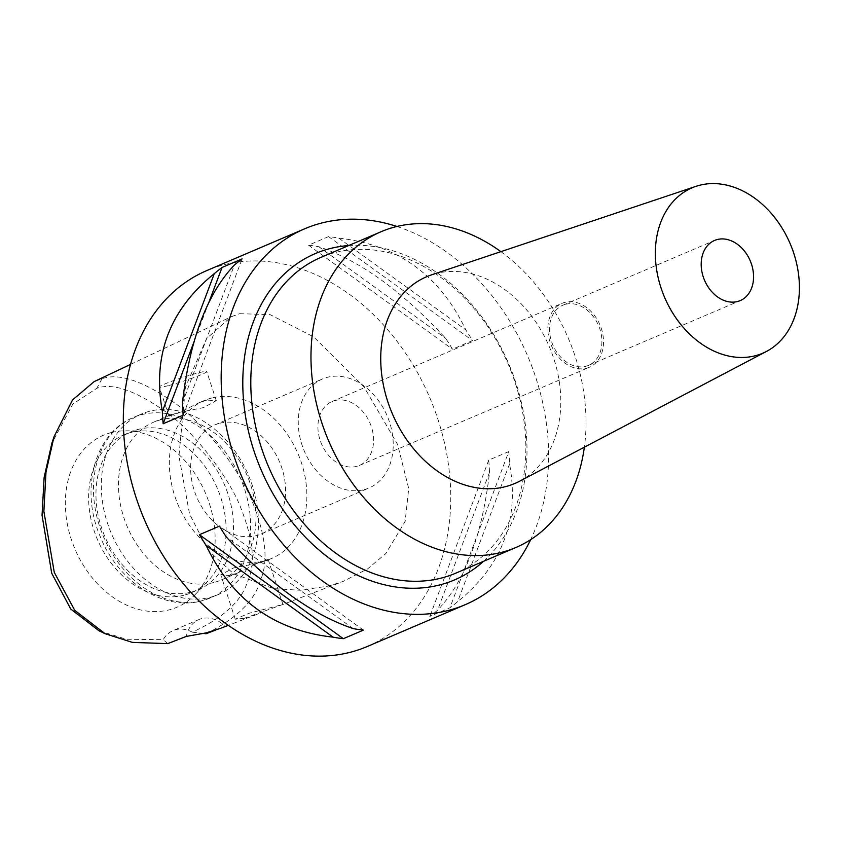<?xml version="1.0" encoding="UTF-8"?>
<svg xmlns="http://www.w3.org/2000/svg" width="841" height="841" viewBox="0 0 841 841"><rect width="100%" height="100%" fill="white"/><g stroke="black" fill="none" stroke-linecap="round" stroke-linejoin="round"><path stroke-width="0.63" stroke-dasharray="4.21 3.15" d="M98.944 630.75L126.444 639.276L163.217 639.675A32.704 24.831 -113.1 0 1 173.004 630.613A32.704 24.831 -113.1 0 1 192.284 632.18C223.328 617.841 241.714 601.042 247.443 581.762C255.59 564.584 253.509 540.311 241.22 508.973C232.148 483.649 199.38 436.679 168.2 413.583C136.536 390.844 112.736 382.413 96.81 388.3L72.852 404.027L51.89 443.196M111.285 432.579A93.509 70.991 -113.1 0 1 125.793 430.813A93.509 70.991 -113.1 0 1 205.54 493.331A93.509 70.991 -113.1 0 1 195.543 594.177A93.509 70.991 -113.1 0 1 169.22 609.841A93.509 70.991 -113.1 0 1 71.17 539.018A93.509 70.991 -113.1 0 1 111.285 432.579M167.758 643.617L163.217 639.675M215.401 630.161L225.356 626.345A32.704 24.831 66.9 0 0 198.928 619.544A32.704 24.831 66.9 0 0 186.271 636.427M192.284 632.18L203.942 633.441M206.034 633.746C236.731 618.419 254.886 600.579 260.468 580.248C268.51 561.767 265.882 535.843 252.605 502.476C242.292 474.997 208.284 427.407 176.505 404.269C143.643 381.068 118.791 372.574 101.95 378.786L94.15 381.614M244.205 618.356L282.902 604.469L248.6 613.404L235.259 619.197L244.205 618.356M220.353 628.385L225.356 626.345M239.685 313.682L270.119 314.639L313.735 336.915L364.006 386.892L397.583 444.437L408.705 488.526L405.162 521.378L385.84 553.546L367.58 568.894L343.096 581.457L328.705 586.04L300.111 590.266L273.514 588.616L233.409 573.625L208.19 550.35L189.551 514.04L178.944 456.085L185.441 387.133L206.571 338.555L231.286 316.731L239.685 313.682M367.286 646.498A204.374 155.175 66.9 0 0 434.124 408.526A204.374 155.175 66.9 0 0 223.717 264.82A204.374 155.175 66.9 0 0 206.781 270.581M396.973 226.471A204.374 155.175 -113.1 0 1 530.682 539.649M328.568 236.615L308.51 245.183A204.374 155.175 -113.1 0 1 318.739 246.707C360.001 260.689 402.324 291.259 445.709 338.408A204.374 155.175 -113.1 0 1 452.469 349.162L472.526 340.594A204.374 155.175 66.9 0 0 465.767 329.851C439.822 275.249 397.499 244.678 338.807 238.14A204.374 155.175 66.9 0 0 328.568 236.615L472.526 340.594M508.794 451.554L488.726 460.122A204.374 155.175 -113.1 0 1 489.504 472.411C482.177 535.591 464.863 581.53 437.562 610.23A204.374 155.175 -113.1 0 1 429.835 616.39L449.903 607.822A204.374 155.175 66.9 0 0 457.62 601.672C502.371 565.52 519.685 519.58 509.562 463.843A204.374 155.175 66.9 0 0 508.794 451.554L449.903 607.822M483.512 561.325A177.398 134.697 66.9 0 0 508.763 363.869A177.398 134.697 66.9 0 0 348.689 245.551M455.727 573.184A171.669 130.344 66.9 0 0 511.875 373.288A171.669 130.344 66.9 0 0 335.128 252.573A171.669 130.344 66.9 0 0 320.905 257.409M500.889 251.648A171.669 130.344 -113.1 0 1 584.369 447.181M519.622 481.22A112.4 85.34 66.9 0 0 550.413 349.383A112.4 85.34 66.9 0 0 435.943 273.556A112.4 85.34 -113.1 0 0 431.517 274.87M565.572 304.295A32.704 24.831 -113.1 0 1 599.244 327.286A32.704 24.831 -113.1 0 1 588.542 365.362A32.704 24.831 -113.1 0 1 585.841 366.287A32.704 24.831 -113.1 0 1 552.169 343.286A32.704 24.831 -113.1 0 1 562.871 305.22A32.704 24.831 -113.1 0 1 565.572 304.295M586.471 368.221A34.744 26.376 66.9 0 0 589.352 367.244A34.744 26.376 66.9 0 0 600.716 326.792A34.744 26.376 66.9 0 0 564.942 302.361A34.744 26.376 66.9 0 0 562.061 303.338A34.744 26.376 66.9 0 0 550.697 343.79A34.744 26.376 66.9 0 0 586.471 368.221M334.981 400.537A34.744 26.376 -113.1 0 1 370.755 424.968A34.744 26.376 -113.1 0 1 359.391 465.43A34.744 26.376 -113.1 0 1 356.51 466.408A34.744 26.376 -113.1 0 1 320.736 441.977A34.744 26.376 -113.1 0 1 332.1 401.514A34.744 26.376 -113.1 0 1 334.981 400.537M364.111 489.651A59.269 45.004 66.9 0 0 369.02 487.98A59.269 45.004 66.9 0 0 388.405 418.965A59.269 45.004 66.9 0 0 327.391 377.294A59.269 45.004 66.9 0 0 322.471 378.965A59.269 45.004 66.9 0 0 303.086 447.98A59.269 45.004 66.9 0 0 364.111 489.651M219.743 423.254A59.269 45.004 -113.1 0 1 280.768 464.926A59.269 45.004 -113.1 0 1 261.383 533.94A59.269 45.004 -113.1 0 1 256.473 535.612A59.269 45.004 -113.1 0 1 195.448 493.93A59.269 45.004 -113.1 0 1 214.833 424.926A59.269 45.004 -113.1 0 1 219.743 423.254M211.511 398.066A85.835 65.177 66.9 0 0 204.405 400.484A85.835 65.177 66.9 0 0 176.326 500.437A85.835 65.177 66.9 0 0 264.705 560.789A85.835 65.177 66.9 0 0 271.811 558.371A85.835 65.177 66.9 0 0 299.89 458.429A85.835 65.177 66.9 0 0 211.511 398.066M206.865 400.053L198.539 402.997L178.324 413.005L168.904 416.19L177.02 412.794L203.438 407.643L216.305 400.694L206.865 400.053M213.814 582.519A85.835 65.177 -113.1 0 1 125.446 522.166A85.835 65.177 -113.1 0 1 153.514 422.214A85.835 65.177 -113.1 0 1 160.631 419.796A85.835 65.177 -113.1 0 1 248.999 480.148A85.835 65.177 -113.1 0 1 220.931 580.101A85.835 65.177 -113.1 0 1 213.814 582.519M230.203 575.517L220.773 574.876L233.609 567.938L260.048 562.776L268.174 559.391L258.639 562.629L238.539 572.584L230.203 575.517M168.158 385.672A24.936 1.861 -18.1 0 1 159.38 387.049A24.936 1.861 -18.1 0 1 172.615 380.941A24.936 1.861 -18.1 0 1 198.003 372.931A24.936 1.861 -18.1 0 1 206.781 371.564A24.936 1.861 -18.1 0 1 193.546 377.662A24.936 1.861 -18.1 0 1 168.158 385.672M210.271 597.278A98.103 74.481 66.9 0 0 218.408 594.513A98.103 74.481 66.9 0 0 250.492 480.285A98.103 74.481 66.9 0 0 149.488 411.302A98.103 74.481 66.9 0 0 141.362 414.066A98.103 74.481 66.9 0 0 109.277 528.295A98.103 74.481 66.9 0 0 210.271 597.278M191.306 592.127A85.835 65.177 66.9 0 0 198.423 589.709A85.835 65.177 66.9 0 0 226.492 489.756A85.835 65.177 66.9 0 0 138.124 429.404A85.835 65.177 66.9 0 0 131.007 431.822A85.835 65.177 66.9 0 0 102.938 531.775A85.835 65.177 66.9 0 0 191.306 592.127M183.969 595.26A85.835 65.177 -113.1 0 1 95.601 534.908A85.835 65.177 -113.1 0 1 123.669 434.955A85.835 65.177 -113.1 0 1 130.786 432.537A85.835 65.177 -113.1 0 1 144.095 430.918A85.835 65.177 -113.1 0 1 217.314 488.306A85.835 65.177 -113.1 0 1 208.126 580.889A85.835 65.177 -113.1 0 1 191.086 592.842A85.835 65.177 -113.1 0 1 183.969 595.26M363.417 630.119L219.459 526.14M353.178 628.595L226.218 536.894M194.471 340.594L208.463 303.464M183.191 415.181L242.082 258.912M182.423 402.892L234.366 265.073M318.739 246.707L445.709 338.408M308.51 245.183L452.469 349.162M338.807 238.14L465.767 329.851M489.504 472.411L437.562 610.23M488.726 460.122L429.835 616.39M509.562 463.843L457.62 601.672M101.95 378.786L96.81 388.3M202.45 600.621A98.103 74.481 -113.1 0 1 101.446 531.638A98.103 74.481 -113.1 0 1 133.53 417.409A98.103 74.481 -113.1 0 1 141.666 414.645A98.103 74.481 -113.1 0 1 242.66 483.628A98.103 74.481 -113.1 0 1 210.576 597.856A98.103 74.481 -113.1 0 1 202.45 600.621M198.928 619.544L173.004 630.613M264.137 611.649L228.289 625.347M268.174 559.391L282.902 604.469L343.096 581.457M588.542 365.362L740.227 300.605M562.871 305.22L714.545 240.452M359.391 465.43L589.352 367.244M332.1 401.514L562.061 303.338M261.383 533.94L369.02 487.98M214.833 424.926L322.471 378.965M153.514 422.214L171.122 414.697M198.539 402.997L204.405 400.484M168.904 416.19L159.38 387.049M216.305 400.694L206.781 371.564M220.931 580.101L238.539 572.584M265.945 560.873L271.811 558.371M235.259 619.197L220.773 574.876M130.513 364.416L231.286 316.731M218.408 594.513L201.714 600.863C163.238 611.565 117.698 581.11 100.184 536.474C79.948 489.914 94.16 433.21 133.53 417.409L141.362 414.066M123.669 434.955L131.007 431.822M191.086 592.842L198.423 589.709M144.095 430.918L125.793 430.813M208.126 580.889L195.543 594.177"/><path stroke-width="1.26" d="M130.513 364.416L94.15 381.614L72.536 399.948L54.024 436.71L51.89 443.196L44.131 477.373L42.05 515.291L51.722 573.257L70.749 609.031L98.944 630.75L105.104 633.704L132.415 642.398L167.758 643.617L186.271 636.427L206.297 632.863L220.353 628.385M203.942 633.441L206.034 633.746L215.401 630.161M54.024 436.71L45.982 472.221L43.869 511.402L54.287 572.427L74.775 610.366L105.104 633.704M304.642 228.805L206.781 270.581A204.374 155.175 66.9 0 0 139.942 508.553A204.374 155.175 66.9 0 0 350.35 652.259A204.374 155.175 66.9 0 0 367.286 646.498L465.136 604.721A204.374 155.175 -113.1 0 1 448.211 610.482A204.374 155.175 -113.1 0 1 237.793 466.776A204.374 155.175 -113.1 0 1 304.642 228.805A204.374 155.175 -113.1 0 1 321.577 223.044A204.374 155.175 -113.1 0 1 396.973 226.471M530.682 539.649A204.374 155.175 -113.1 0 1 465.136 604.721M206.161 545.452A204.374 155.175 -113.1 0 1 199.401 534.708L219.459 526.14A204.374 155.175 66.9 0 0 226.218 536.894C269.604 584.043 311.927 614.613 353.178 628.595A204.374 155.175 66.9 0 0 363.417 630.119L343.349 638.687A204.374 155.175 -113.1 0 1 333.12 637.163C274.429 630.624 232.105 600.053 206.161 545.452L333.12 637.163M214.297 273.63A204.374 155.175 -113.1 0 1 222.024 267.48L242.082 258.912A204.374 155.175 66.9 0 0 234.366 265.073C207.054 293.772 189.74 339.711 182.423 402.892A204.374 155.175 66.9 0 0 183.191 415.181L163.133 423.748A204.374 155.175 -113.1 0 1 162.366 411.459C152.242 355.722 169.556 309.782 214.297 273.63L162.366 411.459M348.689 245.551A177.398 134.697 66.9 0 0 329.935 248.61A177.398 134.697 66.9 0 0 253.835 450.545A177.398 134.697 66.9 0 0 439.843 584.905A177.398 134.697 66.9 0 0 483.512 561.325M381.089 231.717L320.905 257.409A171.669 130.344 66.9 0 0 264.757 457.304A171.669 130.344 66.9 0 0 441.504 578.019A171.669 130.344 66.9 0 0 455.727 573.184L515.911 547.491A171.669 130.344 -113.1 0 1 501.678 552.327A171.669 130.344 -113.1 0 1 324.931 431.612A171.669 130.344 -113.1 0 1 381.089 231.717A171.669 130.344 -113.1 0 1 395.312 226.881A171.669 130.344 -113.1 0 1 500.889 251.648M584.369 447.181A171.669 130.344 -113.1 0 1 515.911 547.491M695.98 186.345L431.517 274.87A112.4 85.34 -113.1 0 0 388.7 404.374A112.4 85.34 -113.1 0 0 505.588 486.624A112.4 85.34 66.9 0 0 519.622 481.22L766.466 351.433A89.924 68.279 -113.1 0 1 755.239 355.764A89.924 68.279 -113.1 0 1 661.72 289.956A89.924 68.279 -113.1 0 1 695.98 186.345A89.924 68.279 -113.1 0 1 699.523 185.293A89.924 68.279 -113.1 0 1 791.108 245.961A89.924 68.279 -113.1 0 1 766.466 351.433M737.515 301.52A32.704 24.831 66.9 0 0 740.227 300.605A32.704 24.831 66.9 0 0 750.918 262.529A32.704 24.831 66.9 0 0 717.247 239.538A32.704 24.831 66.9 0 0 714.545 240.452A32.704 24.831 66.9 0 0 703.843 278.529A32.704 24.831 66.9 0 0 737.515 301.52M343.349 638.687L199.401 534.708M163.133 423.748L194.471 340.594M208.463 303.464L222.024 267.48M228.289 625.347L220.374 628.374"/></g></svg>
